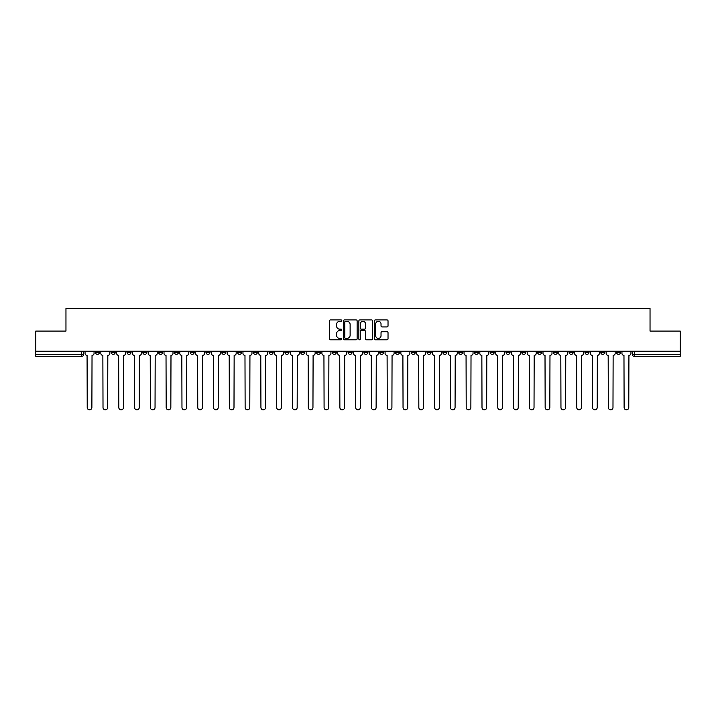 <?xml version="1.0" encoding="UTF-8"?>
<svg xmlns="http://www.w3.org/2000/svg" width="716" height="716" viewBox="0 0 716 716"><rect width="100%" height="100%" fill="white"/><g stroke="black" fill="none" stroke-linecap="round" stroke-linejoin="round"><path stroke-width="1.07" d="M341.8 320.616A0.698 0.698 0 0 0 341.111 319.927L330.55 319.927A0.993 0.993 0 0 0 329.557 320.92L329.557 338.802A0.993 0.993 0 0 0 330.55 339.796L341.111 339.796A0.698 0.698 0 0 0 341.8 339.098A0.698 0.698 0 0 0 341.111 338.408L339.742 338.408A3.177 3.177 0 0 1 336.565 335.222L336.565 333.737A3.177 3.177 0 0 1 339.742 330.559L341.111 330.559A0.698 0.698 0 0 0 341.8 329.861A0.698 0.698 0 0 0 341.111 329.163L339.742 329.163A3.177 3.177 0 0 1 336.565 325.986L336.565 324.491A3.177 3.177 0 0 1 339.742 321.314L341.111 321.314A0.698 0.698 0 0 0 341.8 320.616M616.53 351.216L616.53 352.335L620.575 352.335A2.023 2.023 0 0 1 618.552 354.357A2.023 2.023 0 0 1 616.53 352.335L616.53 351.216M521.785 351.216L521.785 352.335L525.83 352.335A2.023 2.023 0 0 1 523.808 354.357A2.023 2.023 0 0 1 521.785 352.335L521.785 351.216M505.988 351.216L505.988 352.335L510.043 352.335A2.023 2.023 0 0 1 508.02 354.357A2.023 2.023 0 0 1 505.988 352.335L505.988 351.216M411.244 351.216L411.244 352.335L415.298 352.335A2.023 2.023 0 0 1 413.266 354.357A2.023 2.023 0 0 1 411.244 352.335L411.244 351.216M395.456 351.216L395.456 352.335L399.501 352.335A2.023 2.023 0 0 1 397.478 354.357A2.023 2.023 0 0 1 395.456 352.335L395.456 351.216M379.659 351.216L379.659 352.335L383.713 352.335A2.023 2.023 0 0 1 381.691 354.357A2.023 2.023 0 0 1 379.659 352.335L379.659 351.216M348.083 351.216L348.083 352.335L352.129 352.335A2.023 2.023 0 0 1 350.106 354.357A2.023 2.023 0 0 1 348.083 352.335L348.083 351.216M316.499 352.335L316.499 351.216L316.499 352.335A2.023 2.023 0 0 0 318.522 354.357A2.023 2.023 0 0 1 316.499 352.335L320.544 352.335A2.023 2.023 0 0 1 318.522 354.357A2.023 2.023 0 0 0 320.544 352.335L320.544 351.216L320.544 352.335M300.702 352.335L300.702 351.216L300.702 352.335A2.023 2.023 0 0 0 302.734 354.357A2.023 2.023 0 0 1 300.702 352.335L304.756 352.335A2.023 2.023 0 0 1 302.734 354.357M284.914 352.335L284.914 351.216L284.914 352.335A2.023 2.023 0 0 0 286.937 354.357A2.023 2.023 0 0 1 284.914 352.335L288.969 352.335A2.023 2.023 0 0 1 286.937 354.357A2.023 2.023 0 0 0 288.969 352.335L288.969 351.216L288.969 352.335M269.127 351.216L269.127 352.335L273.172 352.335A2.023 2.023 0 0 1 271.149 354.357A2.023 2.023 0 0 1 269.127 352.335L269.127 351.216M253.33 351.216L253.33 352.335L257.384 352.335A2.023 2.023 0 0 1 255.361 354.357A2.023 2.023 0 0 1 253.33 352.335L253.33 351.216M237.542 351.216L237.542 352.335L241.587 352.335A2.023 2.023 0 0 1 239.565 354.357A2.023 2.023 0 0 1 237.542 352.335L237.542 351.216M221.754 352.335L221.754 351.216L221.754 352.335A2.023 2.023 0 0 0 223.777 354.357A2.023 2.023 0 0 1 221.754 352.335L225.8 352.335A2.023 2.023 0 0 1 223.777 354.357M190.17 352.335L190.17 351.216L190.17 352.335A2.023 2.023 0 0 0 192.192 354.357A2.023 2.023 0 0 1 190.17 352.335L194.215 352.335A2.023 2.023 0 0 1 192.192 354.357A2.023 2.023 0 0 0 194.215 352.335L194.215 351.216L194.215 352.335M174.382 352.335L174.382 351.216L174.382 352.335A2.023 2.023 0 0 0 176.404 354.357A2.023 2.023 0 0 1 174.382 352.335L178.427 352.335A2.023 2.023 0 0 1 176.404 354.357A2.023 2.023 0 0 0 178.427 352.335L178.427 351.216L178.427 352.335M158.585 352.335L158.585 351.216L158.585 352.335A2.023 2.023 0 0 0 160.608 354.357A2.023 2.023 0 0 1 158.585 352.335L162.639 352.335A2.023 2.023 0 0 1 160.608 354.357A2.023 2.023 0 0 0 162.639 352.335L162.639 351.216L162.639 352.335M142.797 352.335L142.797 351.216L142.797 352.335A2.023 2.023 0 0 0 144.82 354.357A2.023 2.023 0 0 1 142.797 352.335L146.843 352.335A2.023 2.023 0 0 1 144.82 354.357M127.001 352.335L127.001 351.216L127.001 352.335A2.023 2.023 0 0 0 129.032 354.357A2.023 2.023 0 0 1 127.001 352.335L131.055 352.335A2.023 2.023 0 0 1 129.032 354.357A2.023 2.023 0 0 0 131.055 352.335L131.055 351.216L131.055 352.335M111.213 352.335L111.213 351.216L111.213 352.335A2.023 2.023 0 0 0 113.235 354.357A2.023 2.023 0 0 1 111.213 352.335L115.258 352.335A2.023 2.023 0 0 1 113.235 354.357A2.023 2.023 0 0 0 115.258 352.335L115.258 351.216L115.258 352.335M387.034 326.926A0.993 0.993 0 0 0 388.027 325.932L388.027 320.92A0.993 0.993 0 0 0 387.034 319.927L375.309 319.927A0.993 0.993 0 0 0 374.316 320.92L374.316 338.802A0.993 0.993 0 0 0 375.309 339.796L387.034 339.796A0.993 0.993 0 0 0 388.027 338.802L388.027 332.743A0.993 0.993 0 0 0 387.034 331.75L382.022 331.75A0.993 0.993 0 0 0 381.028 332.743L381.028 335.75A2.658 2.658 0 0 1 378.37 338.408A2.658 2.658 0 0 1 375.712 335.75L375.712 323.972A2.658 2.658 0 0 1 378.37 321.314A2.658 2.658 0 0 1 381.028 323.972L381.028 325.932A0.993 0.993 0 0 0 382.022 326.926L387.034 326.926M35.8 351.216L35.8 331.078L65.962 331.078L65.962 308.498L650.038 308.498L650.038 331.078L680.2 331.078L680.2 351.216L35.8 351.216L35.8 354.357L83.683 354.357L83.683 351.216M357.132 320.92A0.993 0.993 0 0 0 356.138 319.927L344.414 319.927A0.993 0.993 0 0 0 343.42 320.92L343.42 338.802A0.993 0.993 0 0 0 344.414 339.796L356.138 339.796A0.993 0.993 0 0 0 357.132 338.802L357.132 320.92M359.862 319.927L371.586 319.927A0.993 0.993 0 0 1 372.58 320.92L372.58 338.802A0.993 0.993 0 0 1 371.586 339.796L366.574 339.796A0.993 0.993 0 0 1 365.572 338.802L365.572 331.553A0.993 0.993 0 0 0 364.578 330.559L361.258 330.559A0.993 0.993 0 0 0 360.264 331.553L360.264 339.098A0.698 0.698 0 0 1 359.566 339.796A0.698 0.698 0 0 1 358.868 339.098L358.868 320.92A0.993 0.993 0 0 1 359.862 319.927M632.317 351.216L632.317 354.357L680.2 354.357L680.2 356.38L634.349 356.38A2.023 2.023 0 0 1 632.317 354.357A2.023 2.023 0 0 0 634.349 356.38L634.349 351.216M680.2 351.216L680.2 354.357M83.683 354.357A2.023 2.023 0 0 1 81.651 356.38L35.8 356.38L35.8 354.357M620.575 351.216L620.575 352.335A2.023 2.023 0 0 1 618.552 354.357M604.787 351.216L604.787 352.335A2.023 2.023 0 0 1 602.765 354.357A2.023 2.023 0 0 1 600.742 352.335L604.787 352.335M600.742 351.216L600.742 352.335M589 351.216L589 352.335A2.023 2.023 0 0 1 586.968 354.357A2.023 2.023 0 0 1 584.945 352.335L589 352.335M584.945 351.216L584.945 352.335M573.203 351.216L573.203 352.335A2.023 2.023 0 0 1 571.18 354.357A2.023 2.023 0 0 1 569.157 352.335A2.023 2.023 0 0 0 571.18 354.357M569.157 351.216L569.157 352.335L573.203 352.335M557.415 351.216L557.415 352.335A2.023 2.023 0 0 1 555.392 354.357A2.023 2.023 0 0 1 553.361 352.335L557.415 352.335M553.361 351.216L553.361 352.335M541.618 351.216L541.618 352.335A2.023 2.023 0 0 1 539.596 354.357A2.023 2.023 0 0 1 537.573 352.335L541.618 352.335M537.573 351.216L537.573 352.335M525.83 351.216L525.83 352.335M510.043 351.216L510.043 352.335L510.043 351.216M494.246 351.216L494.246 352.335A2.023 2.023 0 0 1 492.223 354.357A2.023 2.023 0 0 1 490.2 352.335L494.246 352.335M490.2 351.216L490.2 352.335M478.458 351.216L478.458 352.335A2.023 2.023 0 0 1 476.435 354.357A2.023 2.023 0 0 1 474.413 352.335L478.458 352.335M474.413 351.216L474.413 352.335M462.67 351.216L462.67 352.335A2.023 2.023 0 0 1 460.639 354.357A2.023 2.023 0 0 1 458.616 352.335L462.67 352.335M458.616 351.216L458.616 352.335M446.874 351.216L446.874 352.335A2.023 2.023 0 0 1 444.851 354.357A2.023 2.023 0 0 1 442.828 352.335L446.874 352.335M442.828 351.216L442.828 352.335M431.086 351.216L431.086 352.335A2.023 2.023 0 0 1 429.063 354.357A2.023 2.023 0 0 1 427.031 352.335L431.086 352.335M427.031 351.216L427.031 352.335M415.298 351.216L415.298 352.335A2.023 2.023 0 0 1 413.266 354.357M399.501 351.216L399.501 352.335M383.713 352.335L383.713 351.216L383.713 352.335A2.023 2.023 0 0 1 381.691 354.357M367.917 351.216L367.917 352.335A2.023 2.023 0 0 1 365.894 354.357A2.023 2.023 0 0 1 363.871 352.335A2.023 2.023 0 0 0 365.894 354.357A2.023 2.023 0 0 0 367.917 352.335L363.871 352.335L363.871 351.216M352.129 352.335L352.129 351.216L352.129 352.335A2.023 2.023 0 0 1 350.106 354.357M336.341 351.216L336.341 352.335A2.023 2.023 0 0 1 334.309 354.357A2.023 2.023 0 0 1 332.287 352.335A2.023 2.023 0 0 0 334.309 354.357M332.287 351.216L332.287 352.335L336.341 352.335M304.756 351.216L304.756 352.335L304.756 351.216M273.172 352.335L273.172 351.216L273.172 352.335A2.023 2.023 0 0 1 271.149 354.357M257.384 352.335L257.384 351.216L257.384 352.335A2.023 2.023 0 0 1 255.361 354.357M241.587 352.335L241.587 351.216L241.587 352.335A2.023 2.023 0 0 1 239.565 354.357M225.8 351.216L225.8 352.335L225.8 351.216M210.012 352.335L210.012 351.216L210.012 352.335A2.023 2.023 0 0 1 207.98 354.357A2.023 2.023 0 0 1 205.957 352.335L210.012 352.335A2.023 2.023 0 0 1 207.98 354.357M205.957 351.216L205.957 352.335M146.843 351.216L146.843 352.335L146.843 351.216M99.47 351.216L99.47 352.335A2.023 2.023 0 0 1 97.448 354.357A2.023 2.023 0 0 1 95.425 352.335A2.023 2.023 0 0 0 97.448 354.357A2.023 2.023 0 0 0 99.47 352.335L99.47 351.216M95.425 351.216L95.425 352.335L99.47 352.335M345.506 321.314A0.698 0.698 0 0 0 344.808 322.012L344.808 337.71A0.698 0.698 0 0 0 345.506 338.408L346.947 338.408A3.177 3.177 0 0 0 350.124 335.222L350.124 324.491A3.177 3.177 0 0 0 346.947 321.314L345.506 321.314M365.572 324.026A2.658 2.658 0 0 0 362.923 321.368A2.658 2.658 0 0 0 360.264 324.026L360.264 328.17A0.993 0.993 0 0 0 361.258 329.163L364.578 329.163A0.993 0.993 0 0 0 365.572 328.17L365.572 324.026M85.043 351.216L85.043 353.346A2.023 2.023 139.8 0 0 87.075 355.369L87.227 407.502A2.327 2.327 139.8 0 0 89.554 409.829A2.327 2.327 139.8 0 0 91.881 407.502L92.033 355.369A2.023 2.023 139.8 0 0 94.056 353.346L94.056 351.216M100.84 351.216L100.84 353.346A2.023 2.023 139.8 0 0 102.862 355.369L103.014 407.502A2.327 2.327 139.8 0 0 105.342 409.829A2.327 2.327 139.8 0 0 107.668 407.502L107.821 355.369A2.023 2.023 139.8 0 0 109.843 353.346L109.843 351.216M116.627 351.216L116.627 353.346A2.023 2.023 139.8 0 0 118.65 355.369L118.802 407.502A2.327 2.327 139.8 0 0 121.129 409.829A2.327 2.327 139.8 0 0 123.465 407.502L123.608 355.369A2.023 2.023 139.8 0 0 125.64 353.346L125.64 351.216M132.415 351.216L132.415 353.346A2.023 2.023 139.8 0 0 134.447 355.369L134.599 407.502A2.327 2.327 139.8 0 0 136.926 409.829A2.327 2.327 139.8 0 0 139.253 407.502L139.405 355.369A2.023 2.023 139.8 0 0 141.428 353.346L141.428 351.216M148.212 351.216L148.212 353.346A2.023 2.023 139.8 0 0 150.235 355.369L150.387 407.502A2.327 2.327 139.8 0 0 152.714 409.829A2.327 2.327 139.8 0 0 155.041 407.502L155.193 355.369A2.023 2.023 139.8 0 0 157.216 353.346L157.216 351.216M164 351.216L164 353.346A2.023 2.023 139.8 0 0 166.023 355.369L166.175 407.502A2.327 2.327 139.8 0 0 168.511 409.829A2.327 2.327 139.8 0 0 170.838 407.502L170.99 355.369A2.023 2.023 139.8 0 0 173.012 353.346L173.012 351.216M179.797 351.216L179.797 353.346A2.023 2.023 139.8 0 0 181.819 355.369L181.971 407.502A2.327 2.327 139.8 0 0 184.298 409.829A2.327 2.327 139.8 0 0 186.625 407.502L186.778 355.369A2.023 2.023 139.8 0 0 188.8 353.346L188.8 351.216M195.584 351.216L195.584 353.346A2.023 2.023 139.8 0 0 197.607 355.369L197.759 407.502A2.327 2.327 139.8 0 0 200.086 409.829A2.327 2.327 139.8 0 0 202.413 407.502L202.565 355.369A2.023 2.023 139.8 0 0 204.597 353.346L204.597 351.216M211.372 351.216L211.372 353.346A2.023 2.023 139.8 0 0 213.404 355.369L213.556 407.502A2.327 2.327 139.8 0 0 215.883 409.829A2.327 2.327 139.8 0 0 218.21 407.502L218.362 355.369A2.023 2.023 139.8 0 0 220.385 353.346L220.385 351.216M227.169 351.216L227.169 353.346A2.023 2.023 139.8 0 0 229.192 355.369L229.344 407.502A2.327 2.327 139.8 0 0 231.671 409.829A2.327 2.327 139.8 0 0 233.998 407.502L234.15 355.369A2.023 2.023 139.8 0 0 236.173 353.346L236.173 351.216M242.957 351.216L242.957 353.346A2.023 2.023 139.8 0 0 244.979 355.369L245.132 407.502A2.327 2.327 139.8 0 0 247.459 409.829A2.327 2.327 139.8 0 0 249.795 407.502L249.938 355.369A2.023 2.023 139.8 0 0 251.969 353.346L251.969 351.216M258.745 351.216L258.745 353.346A2.023 2.023 139.8 0 0 260.776 355.369L260.928 407.502A2.327 2.327 139.8 0 0 263.255 409.829A2.327 2.327 139.8 0 0 265.582 407.502L265.734 355.369A2.023 2.023 139.8 0 0 267.757 353.346L267.757 351.216M274.541 351.216L274.541 353.346A2.023 2.023 139.8 0 0 276.564 355.369L276.716 407.502A2.327 2.327 139.8 0 0 279.043 409.829A2.327 2.327 139.8 0 0 281.37 407.502L281.522 355.369A2.023 2.023 139.8 0 0 283.545 353.346L283.545 351.216M290.329 351.216L290.329 353.346A2.023 2.023 139.8 0 0 292.352 355.369L292.504 407.502A2.327 2.327 139.8 0 0 294.84 409.829A2.327 2.327 139.8 0 0 297.167 407.502L297.319 355.369A2.023 2.023 139.8 0 0 299.342 353.346L299.342 351.216M306.126 351.216L306.126 353.346A2.023 2.023 139.8 0 0 308.149 355.369L308.301 407.502A2.327 2.327 139.8 0 0 310.628 409.829A2.327 2.327 139.8 0 0 312.955 407.502L313.107 355.369A2.023 2.023 139.8 0 0 315.13 353.346L315.13 351.216M321.914 351.216L321.914 353.346A2.023 2.023 139.8 0 0 323.936 355.369L324.088 407.502A2.327 2.327 139.8 0 0 326.415 409.829A2.327 2.327 139.8 0 0 328.742 407.502L328.895 355.369A2.023 2.023 139.8 0 0 330.926 353.346L330.926 351.216M337.701 351.216L337.701 353.346A2.023 2.023 139.8 0 0 339.733 355.369L339.876 407.502A2.327 2.327 139.8 0 0 342.212 409.829A2.327 2.327 139.8 0 0 344.539 407.502L344.691 355.369A2.023 2.023 139.8 0 0 346.714 353.346L346.714 351.216M353.498 351.216L353.498 353.346A2.023 2.023 139.8 0 0 355.521 355.369L355.673 407.502A2.327 2.327 139.8 0 0 358 409.829A2.327 2.327 139.8 0 0 360.327 407.502L360.479 355.369A2.023 2.023 139.8 0 0 362.502 353.346L362.502 351.216M369.286 351.216L369.286 353.346A2.023 2.023 139.8 0 0 371.309 355.369L371.461 407.502A2.327 2.327 139.8 0 0 373.788 409.829A2.327 2.327 139.8 0 0 376.124 407.502L376.267 355.369A2.023 2.023 139.8 0 0 378.299 353.346L378.299 351.216M385.074 351.216L385.074 353.346A2.023 2.023 139.8 0 0 387.105 355.369L387.258 407.502A2.327 2.327 139.8 0 0 389.585 409.829A2.327 2.327 139.8 0 0 391.912 407.502L392.064 355.369A2.023 2.023 139.8 0 0 394.086 353.346L394.086 351.216M400.87 351.216L400.87 353.346A2.023 2.023 139.8 0 0 402.893 355.369L403.045 407.502A2.327 2.327 139.8 0 0 405.372 409.829A2.327 2.327 139.8 0 0 407.699 407.502L407.851 355.369A2.023 2.023 139.8 0 0 409.874 353.346L409.874 351.216M416.658 351.216L416.658 353.346A2.023 2.023 139.8 0 0 418.681 355.369L418.833 407.502A2.327 2.327 139.8 0 0 421.16 409.829A2.327 2.327 139.8 0 0 423.496 407.502L423.648 355.369A2.023 2.023 139.8 0 0 425.671 353.346L425.671 351.216M432.455 351.216L432.455 353.346A2.023 2.023 139.8 0 0 434.478 355.369L434.63 407.502A2.327 2.327 139.8 0 0 436.957 409.829A2.327 2.327 139.8 0 0 439.284 407.502L439.436 355.369A2.023 2.023 139.8 0 0 441.459 353.346L441.459 351.216M448.243 351.216L448.243 353.346A2.023 2.023 139.8 0 0 450.266 355.369L450.418 407.502A2.327 2.327 139.8 0 0 452.745 409.829A2.327 2.327 139.8 0 0 455.072 407.502L455.224 355.369A2.023 2.023 139.8 0 0 457.255 353.346L457.255 351.216M464.031 351.216L464.031 353.346A2.023 2.023 139.8 0 0 466.062 355.369L466.205 407.502A2.327 2.327 139.8 0 0 468.541 409.829A2.327 2.327 139.8 0 0 470.868 407.502L471.021 355.369A2.023 2.023 139.8 0 0 473.043 353.346L473.043 351.216M479.827 351.216L479.827 353.346A2.023 2.023 139.8 0 0 481.85 355.369L482.002 407.502A2.327 2.327 139.8 0 0 484.329 409.829A2.327 2.327 139.8 0 0 486.656 407.502L486.808 355.369A2.023 2.023 139.8 0 0 488.831 353.346L488.831 351.216M495.615 351.216L495.615 353.346A2.023 2.023 139.8 0 0 497.638 355.369L497.79 407.502A2.327 2.327 139.8 0 0 500.117 409.829A2.327 2.327 139.8 0 0 502.444 407.502L502.596 355.369A2.023 2.023 139.8 0 0 504.628 353.346L504.628 351.216M511.403 351.216L511.403 353.346A2.023 2.023 139.8 0 0 513.435 355.369L513.587 407.502A2.327 2.327 139.8 0 0 515.914 409.829A2.327 2.327 139.8 0 0 518.241 407.502L518.393 355.369A2.023 2.023 139.8 0 0 520.416 353.346L520.416 351.216M527.2 351.216L527.2 353.346A2.023 2.023 139.8 0 0 529.222 355.369L529.375 407.502A2.327 2.327 139.8 0 0 531.702 409.829A2.327 2.327 139.8 0 0 534.029 407.502L534.181 355.369A2.023 2.023 139.8 0 0 536.203 353.346L536.203 351.216M542.988 351.216L542.988 353.346A2.023 2.023 139.8 0 0 545.01 355.369L545.162 407.502A2.327 2.327 139.8 0 0 547.489 409.829A2.327 2.327 139.8 0 0 549.825 407.502L549.977 355.369A2.023 2.023 139.8 0 0 552 353.346L552 351.216M558.784 351.216L558.784 353.346A2.023 2.023 139.8 0 0 560.807 355.369L560.959 407.502A2.327 2.327 139.8 0 0 563.286 409.829A2.327 2.327 139.8 0 0 565.613 407.502L565.765 355.369A2.023 2.023 139.8 0 0 567.788 353.346L567.788 351.216M574.572 351.216L574.572 353.346A2.023 2.023 139.8 0 0 576.595 355.369L576.747 407.502A2.327 2.327 139.8 0 0 579.074 409.829A2.327 2.327 139.8 0 0 581.401 407.502L581.553 355.369A2.023 2.023 139.8 0 0 583.585 353.346L583.585 351.216M590.36 351.216L590.36 353.346A2.023 2.023 139.8 0 0 592.392 355.369L592.535 407.502A2.327 2.327 139.8 0 0 594.871 409.829A2.327 2.327 139.8 0 0 597.198 407.502L597.35 355.369A2.023 2.023 139.8 0 0 599.373 353.346L599.373 351.216M606.157 351.216L606.157 353.346A2.023 2.023 139.8 0 0 608.179 355.369L608.332 407.502A2.327 2.327 139.8 0 0 610.659 409.829A2.327 2.327 139.8 0 0 612.986 407.502L613.138 355.369A2.023 2.023 139.8 0 0 615.16 353.346L615.16 351.216M621.944 351.216L621.944 353.346A2.023 2.023 139.8 0 0 623.967 355.369L624.119 407.502A2.327 2.327 139.8 0 0 626.446 409.829A2.327 2.327 139.8 0 0 628.773 407.502L628.925 355.369A2.023 2.023 139.8 0 0 630.957 353.346L630.957 351.216M81.651 351.216L81.651 356.38"/></g></svg>
